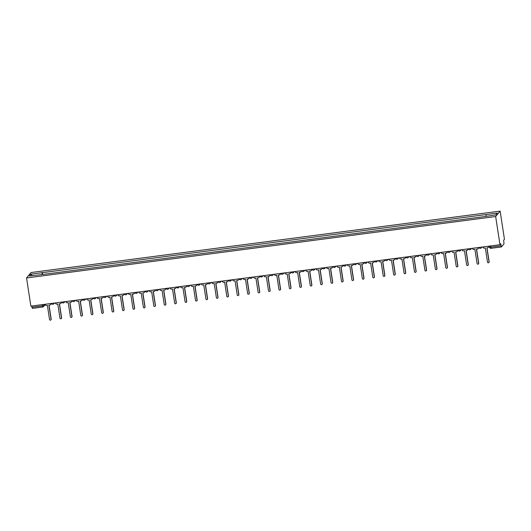 <?xml version="1.0" encoding="UTF-8"?>
<svg xmlns="http://www.w3.org/2000/svg" width="531" height="531" viewBox="0 0 531 531"><rect width="100%" height="100%" fill="white"/><g stroke="black" fill="none" stroke-linecap="round" stroke-linejoin="round"><path stroke-width="0.8" d="M499.976 244.705L500.766 243.742L501.47 246.935L503.999 243.862L503.66 240.238L504.45 239.282L500.136 211.106L31.024 272.536L26.55 277.959L495.662 216.529L499.976 244.705L30.864 306.135L26.55 277.959M42.659 307.011L32.325 308.378L31.973 307.243L42.334 305.889L43.847 305.498L44.83 304.309M31.78 306.015L31.973 307.243M500.136 211.106L495.662 216.529M486.111 216.17L486.084 214.551L497.315 213.077L495.815 214.902L484.372 216.628L40.389 274.766L29.371 275.981L30.878 274.162L42.108 272.688L42.135 274.54M486.084 214.551L42.108 272.688M42.626 274.474L42.314 272.436M32.298 275.596L30.878 274.162M482.918 246.942L482.925 246.981A1.367 1.334 -140.5 0 0 484.464 248.136L485.334 248.023L487.498 262.148A0.783 0.77 -140.5 0 0 488.872 262.546A0.783 0.77 -140.5 0 0 489.031 261.949L486.874 247.824L487.743 247.711A1.367 1.334 -140.5 0 0 488.872 246.198L488.912 246.152M488.998 246.145A1.367 1.334 39.5 0 1 488.646 247.167M487.007 247.804L489.151 261.803A0.783 0.77 39.5 0 1 488.925 262.473M472.49 248.302L472.497 248.342A1.367 1.334 -140.5 0 0 474.037 249.504L474.906 249.391L477.07 263.515A0.783 0.77 -140.5 0 0 478.444 263.914A0.783 0.77 -140.5 0 0 478.604 263.31L476.446 249.192L477.316 249.079A1.367 1.334 -140.5 0 0 478.444 247.565L478.484 247.519M478.57 247.506A1.367 1.334 39.5 0 1 478.219 248.535M476.579 249.172L478.723 263.17A0.783 0.77 39.5 0 1 478.497 263.841M462.063 249.67L462.07 249.709A1.367 1.334 -140.5 0 0 463.609 250.871L464.479 250.758L466.643 264.876A0.783 0.77 -140.5 0 0 468.017 265.274A0.783 0.77 -140.5 0 0 468.176 264.677L466.019 250.552L466.888 250.44A1.367 1.334 -140.5 0 0 468.017 248.933L468.057 248.886M468.143 248.873A1.367 1.334 39.5 0 1 467.791 249.902M466.152 250.539L468.296 264.538A0.783 0.77 39.5 0 1 468.07 265.201M451.635 251.037L451.642 251.077A1.367 1.334 -140.5 0 0 453.182 252.238L454.051 252.119L456.215 266.243A0.783 0.77 -140.5 0 0 457.589 266.642A0.783 0.77 -140.5 0 0 457.749 266.044L455.591 251.92L456.461 251.807A1.367 1.334 -140.5 0 0 457.589 250.293L457.629 250.247M457.715 250.24A1.367 1.334 39.5 0 1 457.364 251.269M455.724 251.9L457.868 265.905A0.783 0.77 39.5 0 1 457.642 266.569M441.208 252.398L441.215 252.444A1.367 1.334 -140.5 0 0 442.754 253.599L443.624 253.486L445.788 267.611A0.783 0.77 -140.5 0 0 447.162 268.009A0.783 0.77 -140.5 0 0 447.321 267.405L445.164 253.287L446.033 253.174A1.367 1.334 -140.5 0 0 447.162 251.661L447.202 251.614M447.288 251.601A1.367 1.334 39.5 0 1 446.936 252.63M445.297 253.267L447.441 267.266A0.783 0.77 39.5 0 1 447.215 267.936M430.78 253.765L430.787 253.805A1.367 1.334 -140.5 0 0 432.327 254.966L433.196 254.853L435.36 268.978A0.783 0.77 -140.5 0 0 436.734 269.376A0.783 0.77 -140.5 0 0 436.894 268.772L434.736 254.654L435.606 254.535A1.367 1.334 -140.5 0 0 436.734 253.028L436.774 252.982M436.86 252.968A1.367 1.334 39.5 0 1 436.509 253.997M434.869 254.634L437.013 268.633A0.783 0.77 39.5 0 1 436.787 269.297M420.353 255.132L420.36 255.172A1.367 1.334 -140.5 0 0 421.899 256.334L422.769 256.221L424.933 270.339A0.783 0.77 -140.5 0 0 426.3 270.737A0.783 0.77 -140.5 0 0 426.466 270.14L424.309 256.015L425.172 255.902A1.367 1.334 -140.5 0 0 426.307 254.395L426.347 254.349M426.433 254.336A1.367 1.334 39.5 0 1 426.081 255.365M424.442 256.002L426.585 270A0.783 0.77 39.5 0 1 426.36 270.664M409.925 256.5L409.932 256.539A1.367 1.334 -140.5 0 0 411.472 257.701L412.341 257.581L414.499 271.706A0.783 0.77 -140.5 0 0 415.873 272.104A0.783 0.77 -140.5 0 0 416.038 271.507L413.881 257.382L414.744 257.269A1.367 1.334 -140.5 0 0 415.879 255.756L415.919 255.71M416.005 255.703A1.367 1.334 39.5 0 1 415.654 256.732M414.014 257.362L416.158 271.361A0.783 0.77 39.5 0 1 415.932 272.031M399.498 257.86L399.504 257.9A1.367 1.334 -140.5 0 0 401.044 259.062L401.914 258.949L404.071 273.073A0.783 0.77 -140.5 0 0 405.445 273.472A0.783 0.77 -140.5 0 0 405.611 272.868L403.447 258.75L404.317 258.637A1.367 1.334 -140.5 0 0 405.452 257.123L405.492 257.077M405.578 257.064A1.367 1.334 39.5 0 1 405.226 258.093M403.587 258.73L405.73 272.728A0.783 0.77 39.5 0 1 405.505 273.399M389.07 259.228L389.077 259.267A1.367 1.334 -140.5 0 0 390.617 260.429L391.486 260.316L393.644 274.434A0.783 0.77 -140.5 0 0 395.018 274.832A0.783 0.77 -140.5 0 0 395.183 274.235L393.02 260.117L393.889 259.998A1.367 1.334 -140.5 0 0 395.024 258.491L395.064 258.444M395.15 258.431A1.367 1.334 39.5 0 1 394.798 259.46M393.159 260.097L395.303 274.096A0.783 0.77 39.5 0 1 395.077 274.759M378.643 260.595L378.649 260.635A1.367 1.334 -140.5 0 0 380.189 261.796L381.059 261.683L383.216 275.801A0.783 0.77 -140.5 0 0 384.59 276.2A0.783 0.77 -140.5 0 0 384.756 275.602L382.592 261.478L383.462 261.365A1.367 1.334 -140.5 0 0 384.597 259.858L384.636 259.812M384.723 259.798A1.367 1.334 39.5 0 1 384.371 260.827M382.732 261.464L384.875 275.463A0.783 0.77 39.5 0 1 384.643 276.127M368.215 261.962L368.222 262.002A1.367 1.334 -140.5 0 0 369.762 263.157L370.631 263.044L372.789 277.169A0.783 0.77 -140.5 0 0 374.163 277.567A0.783 0.77 -140.5 0 0 374.328 276.97L372.165 262.845L373.034 262.732A1.367 1.334 -140.5 0 0 374.169 261.219L374.209 261.172M374.295 261.166A1.367 1.334 39.5 0 1 373.937 262.188M372.304 262.825L374.448 276.824A0.783 0.77 39.5 0 1 374.216 277.494M357.788 263.323L357.794 263.363A1.367 1.334 -140.5 0 0 359.334 264.524L360.204 264.411L362.361 278.536A0.783 0.77 -140.5 0 0 363.735 278.934A0.783 0.77 -140.5 0 0 363.901 278.33L361.737 264.212L362.607 264.099A1.367 1.334 -140.5 0 0 363.742 262.586L363.781 262.54M363.868 262.526A1.367 1.334 39.5 0 1 363.509 263.555M361.877 264.192L364.014 278.191A0.783 0.77 39.5 0 1 363.788 278.861M347.36 264.69L347.367 264.73A1.367 1.334 -140.5 0 0 348.907 265.892L349.776 265.779L351.934 279.897A0.783 0.77 -140.5 0 0 353.307 280.295A0.783 0.77 -140.5 0 0 353.473 279.698L351.31 265.573L352.179 265.46A1.367 1.334 -140.5 0 0 353.314 263.953L353.354 263.907M353.44 263.894A1.367 1.334 39.5 0 1 353.082 264.923M351.449 265.56L353.586 279.558A0.783 0.77 39.5 0 1 353.361 280.222M336.933 266.058L336.939 266.097A1.367 1.334 -140.5 0 0 338.479 267.259L339.349 267.139L341.506 281.264A0.783 0.77 -140.5 0 0 342.88 281.662A0.783 0.77 -140.5 0 0 343.046 281.065L340.882 266.94L341.752 266.827A1.367 1.334 -140.5 0 0 342.887 265.314L342.926 265.268M343.013 265.261A1.367 1.334 39.5 0 1 342.654 266.29M341.021 266.92L343.159 280.926A0.783 0.77 39.5 0 1 342.933 281.589M326.505 267.418L326.512 267.465A1.367 1.334 -140.5 0 0 328.052 268.62L328.921 268.507L331.078 282.631A0.783 0.77 -140.5 0 0 332.452 283.03A0.783 0.77 -140.5 0 0 332.618 282.426L330.455 268.308L331.324 268.195A1.367 1.334 -140.5 0 0 332.459 266.681L332.499 266.635M332.585 266.622A1.367 1.334 39.5 0 1 332.227 267.651M330.594 268.288L332.731 282.286A0.783 0.77 39.5 0 1 332.506 282.957M316.078 268.786L316.084 268.825A1.367 1.334 -140.5 0 0 317.624 269.987L318.494 269.874L320.651 283.999A0.783 0.77 -140.5 0 0 322.025 284.397A0.783 0.77 -140.5 0 0 322.191 283.793L320.027 269.675L320.897 269.556A1.367 1.334 -140.5 0 0 322.032 268.049L322.071 268.002M322.158 267.989A1.367 1.334 39.5 0 1 321.799 269.018M320.166 269.655L322.304 283.654A0.783 0.77 39.5 0 1 322.078 284.317M305.65 270.153L305.65 270.193A1.367 1.334 -140.5 0 0 307.197 271.354L308.066 271.241L310.223 285.359A0.783 0.77 -140.5 0 0 311.597 285.758A0.783 0.77 -140.5 0 0 311.763 285.16L309.6 271.036L310.469 270.923A1.367 1.334 -140.5 0 0 311.604 269.416L311.644 269.37M311.73 269.356A1.367 1.334 39.5 0 1 311.372 270.385M309.739 271.022L311.876 285.021A0.783 0.77 39.5 0 1 311.651 285.685M295.223 271.52L295.223 271.56A1.367 1.334 -140.5 0 0 296.769 272.722L297.639 272.602L299.796 286.727A0.783 0.77 -140.5 0 0 301.17 287.125A0.783 0.77 -140.5 0 0 301.336 286.528L299.172 272.403L300.042 272.29A1.367 1.334 -140.5 0 0 301.177 270.777L301.216 270.73M301.303 270.724A1.367 1.334 39.5 0 1 300.944 271.753M299.311 272.383L301.449 286.382A0.783 0.77 39.5 0 1 301.223 287.052M284.789 272.881L284.795 272.921A1.367 1.334 -140.5 0 0 286.342 274.082L287.211 273.969L289.368 288.094A0.783 0.77 -140.5 0 0 290.742 288.492A0.783 0.77 -140.5 0 0 290.908 287.888L288.745 273.77L289.614 273.657A1.367 1.334 -140.5 0 0 290.749 272.144L290.789 272.098M290.875 272.084A1.367 1.334 39.5 0 1 290.517 273.113M288.884 273.75L291.021 287.749A0.783 0.77 39.5 0 1 290.796 288.419M274.361 274.248L274.368 274.288A1.367 1.334 -140.5 0 0 275.914 275.45L276.784 275.337L278.941 289.455A0.783 0.77 -140.5 0 0 280.315 289.853A0.783 0.77 -140.5 0 0 280.481 289.256L278.317 275.138L279.187 275.018A1.367 1.334 -140.5 0 0 280.322 273.511L280.355 273.465M280.448 273.452A1.367 1.334 39.5 0 1 280.089 274.481M278.456 275.118L280.594 289.116A0.783 0.77 39.5 0 1 280.368 289.78M263.934 275.616L263.94 275.655A1.367 1.334 -140.5 0 0 265.487 276.817L266.35 276.704L268.513 290.822A0.783 0.77 -140.5 0 0 269.887 291.22A0.783 0.77 -140.5 0 0 270.053 290.623L267.889 276.498L268.759 276.385A1.367 1.334 -140.5 0 0 269.894 274.879L269.927 274.832M270.02 274.819A1.367 1.334 39.5 0 1 269.662 275.848M268.022 276.485L270.166 290.484A0.783 0.77 39.5 0 1 269.94 291.147M253.506 276.983L253.513 277.023A1.367 1.334 -140.5 0 0 255.059 278.178L255.922 278.065L258.086 292.189A0.783 0.77 -140.5 0 0 259.46 292.588A0.783 0.77 -140.5 0 0 259.626 291.99L257.462 277.866L258.331 277.753A1.367 1.334 -140.5 0 0 259.467 276.239L259.5 276.193M259.593 276.186A1.367 1.334 39.5 0 1 259.234 277.209M257.595 277.846L259.739 291.844A0.783 0.77 39.5 0 1 259.513 292.515M243.079 278.344L243.085 278.383A1.367 1.334 -140.5 0 0 244.632 279.545L245.495 279.432L247.658 293.557A0.783 0.77 -140.5 0 0 249.032 293.955A0.783 0.77 -140.5 0 0 249.198 293.351L247.034 279.233L247.904 279.12A1.367 1.334 -140.5 0 0 249.039 277.607L249.072 277.56M249.165 277.547A1.367 1.334 39.5 0 1 248.807 278.576M247.167 279.213L249.311 293.212A0.783 0.77 39.5 0 1 249.085 293.882M232.651 279.711L232.658 279.751A1.367 1.334 -140.5 0 0 234.198 280.912L235.067 280.799L237.231 294.917A0.783 0.77 -140.5 0 0 238.605 295.316A0.783 0.77 -140.5 0 0 238.771 294.718L236.607 280.594L237.476 280.481A1.367 1.334 -140.5 0 0 238.611 278.974L238.645 278.928M238.738 278.914A1.367 1.334 39.5 0 1 238.379 279.943M236.74 280.58L238.884 294.579A0.783 0.77 39.5 0 1 238.658 295.243M222.224 281.078L222.23 281.118A1.367 1.334 -140.5 0 0 223.77 282.28L224.64 282.16L226.803 296.285A0.783 0.77 -140.5 0 0 228.177 296.683A0.783 0.77 -140.5 0 0 228.343 296.086L226.179 281.961L227.049 281.848A1.367 1.334 -140.5 0 0 228.184 280.335L228.217 280.288M228.31 280.282A1.367 1.334 39.5 0 1 227.952 281.311M226.312 281.941L228.456 295.946A0.783 0.77 39.5 0 1 228.23 296.61M211.796 282.439L211.803 282.485A1.367 1.334 -140.5 0 0 213.343 283.64L214.212 283.527L216.376 297.652A0.783 0.77 -140.5 0 0 217.75 298.05A0.783 0.77 -140.5 0 0 217.916 297.446L215.752 283.328L216.621 283.215A1.367 1.334 -140.5 0 0 217.756 281.702L217.79 281.656M217.883 281.642A1.367 1.334 39.5 0 1 217.524 282.671M215.885 283.308L218.029 297.307A0.783 0.77 39.5 0 1 217.803 297.977M201.368 283.806L201.375 283.846A1.367 1.334 -140.5 0 0 202.915 285.008L203.785 284.895L205.948 299.019A0.783 0.77 -140.5 0 0 207.322 299.418A0.783 0.77 -140.5 0 0 207.488 298.814L205.324 284.696L206.194 284.576A1.367 1.334 -140.5 0 0 207.322 283.069L207.362 283.023M207.455 283.01A1.367 1.334 39.5 0 1 207.097 284.039M205.457 284.676L207.601 298.674A0.783 0.77 39.5 0 1 207.375 299.338M190.941 285.174L190.948 285.213A1.367 1.334 -140.5 0 0 192.487 286.375L193.357 286.262L195.521 300.38A0.783 0.77 -140.5 0 0 196.895 300.778A0.783 0.77 -140.5 0 0 197.054 300.181L194.897 286.056L195.766 285.943A1.367 1.334 -140.5 0 0 196.895 284.437L196.935 284.39M197.028 284.377A1.367 1.334 39.5 0 1 196.669 285.406M195.03 286.043L197.174 300.042A0.783 0.77 39.5 0 1 196.948 300.705M180.513 286.541L180.52 286.581A1.367 1.334 -140.5 0 0 182.06 287.742L182.929 287.623L185.093 301.747A0.783 0.77 -140.5 0 0 186.467 302.146A0.783 0.77 -140.5 0 0 186.627 301.548L184.469 287.424L185.339 287.311A1.367 1.334 -140.5 0 0 186.467 285.797L186.507 285.751M186.593 285.744A1.367 1.334 39.5 0 1 186.242 286.773M184.602 287.404L186.746 301.402A0.783 0.77 39.5 0 1 186.52 302.073M170.086 287.902L170.093 287.941A1.367 1.334 -140.5 0 0 171.632 289.103L172.502 288.99L174.666 303.115A0.783 0.77 -140.5 0 0 176.04 303.513A0.783 0.77 -140.5 0 0 176.199 302.909L174.042 288.791L174.911 288.678A1.367 1.334 -140.5 0 0 176.04 287.165L176.08 287.118M176.166 287.105A1.367 1.334 39.5 0 1 175.814 288.134M174.175 288.771L176.319 302.77A0.783 0.77 39.5 0 1 176.093 303.44M159.658 289.269L159.665 289.309A1.367 1.334 -140.5 0 0 161.205 290.47L162.074 290.357L164.238 304.475A0.783 0.77 -140.5 0 0 165.612 304.874A0.783 0.77 -140.5 0 0 165.772 304.276L163.614 290.158L164.484 290.039A1.367 1.334 -140.5 0 0 165.612 288.532L165.652 288.486M165.738 288.472A1.367 1.334 39.5 0 1 165.387 289.501M163.747 290.138L165.891 304.137A0.783 0.77 39.5 0 1 165.665 304.801M149.231 290.636L149.238 290.676A1.367 1.334 -140.5 0 0 150.777 291.838L151.647 291.725L153.811 305.843A0.783 0.77 -140.5 0 0 155.185 306.241A0.783 0.77 -140.5 0 0 155.344 305.644L153.187 291.519L154.056 291.406A1.367 1.334 -140.5 0 0 155.185 289.899L155.225 289.853M155.311 289.84A1.367 1.334 39.5 0 1 154.959 290.869M153.32 291.506L155.464 305.504A0.783 0.77 39.5 0 1 155.238 306.168M138.803 291.997L138.81 292.043A1.367 1.334 -140.5 0 0 140.35 293.198L141.219 293.085L143.383 307.21A0.783 0.77 -140.5 0 0 144.757 307.608A0.783 0.77 -140.5 0 0 144.917 307.011L142.759 292.886L143.629 292.773A1.367 1.334 -140.5 0 0 144.757 291.26L144.797 291.214M144.883 291.207A1.367 1.334 39.5 0 1 144.532 292.229M142.892 292.866L145.036 306.865A0.783 0.77 39.5 0 1 144.81 307.535M128.376 293.364L128.383 293.404A1.367 1.334 -140.5 0 0 129.922 294.566L130.792 294.453L132.956 308.577A0.783 0.77 -140.5 0 0 134.33 308.976A0.783 0.77 -140.5 0 0 134.489 308.372L132.332 294.254L133.201 294.141A1.367 1.334 -140.5 0 0 134.33 292.627L134.37 292.581M134.456 292.568A1.367 1.334 39.5 0 1 134.104 293.597M132.465 294.234L134.608 308.232A0.783 0.77 39.5 0 1 134.383 308.903M117.948 294.732L117.955 294.771A1.367 1.334 -140.5 0 0 119.495 295.933L120.364 295.82L122.528 309.938A0.783 0.77 -140.5 0 0 123.902 310.336A0.783 0.77 -140.5 0 0 124.062 309.739L121.904 295.614L122.774 295.501A1.367 1.334 -140.5 0 0 123.902 293.995L123.942 293.948M124.028 293.935A1.367 1.334 39.5 0 1 123.677 294.964M122.037 295.601L124.181 309.6A0.783 0.77 39.5 0 1 123.955 310.263M107.521 296.099L107.527 296.139A1.367 1.334 -140.5 0 0 109.067 297.3L109.937 297.181L112.101 311.305A0.783 0.77 -140.5 0 0 113.475 311.704A0.783 0.77 -140.5 0 0 113.634 311.106L111.477 296.982L112.346 296.869A1.367 1.334 -140.5 0 0 113.475 295.355L113.515 295.309M113.601 295.302A1.367 1.334 39.5 0 1 113.249 296.331M111.61 296.962L113.753 310.967A0.783 0.77 39.5 0 1 113.528 311.631M97.093 297.46L97.1 297.506A1.367 1.334 -140.5 0 0 98.64 298.661L99.509 298.548L101.673 312.673A0.783 0.77 -140.5 0 0 103.047 313.071A0.783 0.77 -140.5 0 0 103.206 312.467L101.049 298.349L101.919 298.236A1.367 1.334 -140.5 0 0 103.047 296.723L103.087 296.676M103.173 296.663A1.367 1.334 39.5 0 1 102.822 297.692M101.182 298.329L103.326 312.328A0.783 0.77 39.5 0 1 103.1 312.998M86.666 298.827L86.672 298.867A1.367 1.334 -140.5 0 0 88.212 300.028L89.082 299.915L91.246 314.04A0.783 0.77 -140.5 0 0 92.62 314.438A0.783 0.77 -140.5 0 0 92.779 313.834L90.622 299.716L91.491 299.597A1.367 1.334 -140.5 0 0 92.62 298.09L92.659 298.044M92.746 298.03A1.367 1.334 39.5 0 1 92.394 299.059M90.755 299.696L92.898 313.695A0.783 0.77 39.5 0 1 92.673 314.359M76.238 300.194L76.245 300.234A1.367 1.334 -140.5 0 0 77.785 301.396L78.654 301.283L80.818 315.401A0.783 0.77 -140.5 0 0 82.192 315.799A0.783 0.77 -140.5 0 0 82.351 315.202L80.194 301.077L81.064 300.964A1.367 1.334 -140.5 0 0 82.192 299.457L82.232 299.411M82.318 299.398A1.367 1.334 39.5 0 1 81.966 300.427M80.327 301.064L82.471 315.062A0.783 0.77 39.5 0 1 82.245 315.726M65.811 301.562L65.817 301.601A1.367 1.334 -140.5 0 0 67.357 302.763L68.227 302.643L70.391 316.768A0.783 0.77 -140.5 0 0 71.758 317.166A0.783 0.77 -140.5 0 0 71.924 316.569L69.767 302.444L70.63 302.331A1.367 1.334 -140.5 0 0 71.765 300.818L71.804 300.772M71.891 300.765A1.367 1.334 39.5 0 1 71.539 301.794M69.9 302.424L72.043 316.423A0.783 0.77 39.5 0 1 71.818 317.093M55.383 302.922L55.39 302.962A1.367 1.334 -140.5 0 0 56.93 304.124L57.799 304.011L59.957 318.135A0.783 0.77 -140.5 0 0 61.331 318.534A0.783 0.77 -140.5 0 0 61.496 317.93L59.339 303.812L60.202 303.699A1.367 1.334 -140.5 0 0 61.337 302.185L61.377 302.139M61.463 302.126A1.367 1.334 39.5 0 1 61.111 303.155M59.472 303.792L61.616 317.79A0.783 0.77 39.5 0 1 61.39 318.461M44.956 304.29L44.962 304.329A1.367 1.334 -140.5 0 0 46.502 305.491L47.372 305.378L49.529 319.496A0.783 0.77 -140.5 0 0 50.903 319.894A0.783 0.77 -140.5 0 0 51.069 319.297L48.905 305.179L49.775 305.06A1.367 1.334 -140.5 0 0 50.91 303.553L50.949 303.506M51.036 303.493A1.367 1.334 39.5 0 1 50.684 304.522M49.044 305.159L51.188 319.158A0.783 0.77 39.5 0 1 50.963 319.821M43.688 304.455L43.847 305.498A1.367 1.334 -140.5 0 1 42.712 307.004L42.141 304.661M489.403 246.092L489.555 247.161L490.724 247.174L501.085 245.813M501.41 246.942L491.082 248.309L490.538 245.939M481.617 247.107A1.367 1.334 39.5 0 1 480.475 248.322M471.189 248.475A1.367 1.334 39.5 0 1 470.048 249.683M460.762 249.842A1.367 1.334 39.5 0 1 459.62 251.05M450.334 251.203A1.367 1.334 39.5 0 1 449.193 252.417M439.907 252.57A1.367 1.334 39.5 0 1 438.765 253.785M429.479 253.937A1.367 1.334 39.5 0 1 428.338 255.145M419.052 255.305A1.367 1.334 39.5 0 1 417.91 256.513M408.624 256.665A1.367 1.334 39.5 0 1 407.483 257.88M398.197 258.033A1.367 1.334 39.5 0 1 397.055 259.241M387.769 259.4A1.367 1.334 39.5 0 1 386.628 260.608M377.342 260.761A1.367 1.334 39.5 0 1 376.2 261.975M366.914 262.128A1.367 1.334 39.5 0 1 365.766 263.343M356.487 263.495A1.367 1.334 39.5 0 1 355.339 264.703M346.059 264.863A1.367 1.334 39.5 0 1 344.911 266.071M335.632 266.223A1.367 1.334 39.5 0 1 334.484 267.438M325.204 267.591A1.367 1.334 39.5 0 1 324.056 268.805M314.777 268.958A1.367 1.334 39.5 0 1 313.629 270.166M304.349 270.325A1.367 1.334 39.5 0 1 303.201 271.533M293.922 271.686A1.367 1.334 39.5 0 1 292.773 272.901M283.494 273.053A1.367 1.334 39.5 0 1 282.346 274.261M273.067 274.421A1.367 1.334 39.5 0 1 271.918 275.629M262.639 275.781A1.367 1.334 39.5 0 1 261.491 276.996M252.212 277.149A1.367 1.334 39.5 0 1 251.063 278.363M241.784 278.516A1.367 1.334 39.5 0 1 240.636 279.724M231.357 279.883A1.367 1.334 39.5 0 1 230.208 281.091M220.929 281.244A1.367 1.334 39.5 0 1 219.781 282.459M210.502 282.611A1.367 1.334 39.5 0 1 209.353 283.826M200.068 283.979A1.367 1.334 39.5 0 1 198.926 285.187M189.64 285.346A1.367 1.334 39.5 0 1 188.498 286.554M179.212 286.707A1.367 1.334 39.5 0 1 178.071 287.921M168.785 288.074A1.367 1.334 39.5 0 1 167.643 289.282M158.357 289.441A1.367 1.334 39.5 0 1 157.216 290.649M147.93 290.802A1.367 1.334 39.5 0 1 146.788 292.017M137.502 292.169A1.367 1.334 39.5 0 1 136.361 293.384M127.075 293.537A1.367 1.334 39.5 0 1 125.933 294.745M116.647 294.904A1.367 1.334 39.5 0 1 115.506 296.112M106.22 296.265A1.367 1.334 39.5 0 1 105.078 297.479M95.792 297.632A1.367 1.334 39.5 0 1 94.651 298.847M85.365 298.999A1.367 1.334 39.5 0 1 84.223 300.207M74.937 300.36A1.367 1.334 39.5 0 1 73.796 301.575M64.51 301.727A1.367 1.334 39.5 0 1 63.368 302.942M54.082 303.095A1.367 1.334 39.5 0 1 52.941 304.303M478.989 247.453A1.367 1.367 0 0 0 481.325 247.851L481.975 247.061M468.561 248.82A1.367 1.367 0 0 0 470.897 249.218L471.548 248.428M458.134 250.181A1.367 1.367 0 0 0 460.47 250.586L461.12 249.796M447.706 251.548A1.367 1.367 0 0 0 450.036 251.946L450.693 251.156M437.278 252.915A1.367 1.367 0 0 0 439.608 253.314L440.265 252.524M426.851 254.283A1.367 1.367 0 0 0 429.181 254.681L429.838 253.891M416.423 255.643A1.367 1.367 0 0 0 418.753 256.048L419.41 255.258M405.996 257.011A1.367 1.367 0 0 0 408.326 257.409L408.983 256.619M395.568 258.378A1.367 1.367 0 0 0 397.898 258.776L398.555 257.986M385.141 259.745A1.367 1.367 0 0 0 387.471 260.144L388.128 259.354M374.713 261.106A1.367 1.367 0 0 0 377.043 261.504L377.7 260.714M364.286 262.473A1.367 1.367 0 0 0 366.616 262.872L367.266 262.082M353.858 263.841A1.367 1.367 0 0 0 356.188 264.239L356.839 263.449M343.431 265.201A1.367 1.367 0 0 0 345.761 265.606L346.411 264.816M333.003 266.569A1.367 1.367 0 0 0 335.333 266.967L335.984 266.177M322.576 267.936A1.367 1.367 0 0 0 324.906 268.334L325.556 267.544M312.148 269.303A1.367 1.367 0 0 0 314.478 269.702L315.129 268.912M301.721 270.664A1.367 1.367 0 0 0 304.051 271.069L304.701 270.272M291.287 272.031A1.367 1.367 0 0 0 293.623 272.43L294.274 271.64M280.859 273.399A1.367 1.367 0 0 0 283.196 273.797L283.846 273.007M270.432 274.766A1.367 1.367 0 0 0 272.768 275.164L273.419 274.374M260.004 276.127A1.367 1.367 0 0 0 262.341 276.525L262.991 275.735M249.577 277.494A1.367 1.367 0 0 0 251.913 277.892L252.564 277.102M239.149 278.861A1.367 1.367 0 0 0 241.486 279.26L242.136 278.47M228.722 280.222A1.367 1.367 0 0 0 231.058 280.627L231.708 279.837M218.294 281.589A1.367 1.367 0 0 0 220.63 281.988L221.281 281.198M207.867 282.957A1.367 1.367 0 0 0 210.203 283.355L210.853 282.565M197.439 284.324A1.367 1.367 0 0 0 199.775 284.722L200.426 283.932M187.012 285.685A1.367 1.367 0 0 0 189.348 286.09L189.998 285.293M176.584 287.052A1.367 1.367 0 0 0 178.92 287.45L179.571 286.66M166.157 288.419A1.367 1.367 0 0 0 168.493 288.818L169.143 288.028M155.729 289.787A1.367 1.367 0 0 0 158.065 290.185L158.716 289.395M145.302 291.147A1.367 1.367 0 0 0 147.638 291.546L148.288 290.756M134.874 292.515A1.367 1.367 0 0 0 137.21 292.913L137.861 292.123M124.446 293.882A1.367 1.367 0 0 0 126.783 294.28L127.433 293.49M114.019 295.243A1.367 1.367 0 0 0 116.355 295.648L117.006 294.858M103.591 296.61A1.367 1.367 0 0 0 105.928 297.008L106.578 296.218M93.164 297.977A1.367 1.367 0 0 0 95.494 298.376L96.151 297.586M82.736 299.345A1.367 1.367 0 0 0 85.066 299.743L85.723 298.953M72.309 300.705A1.367 1.367 0 0 0 74.639 301.11L75.296 300.314M61.881 302.073A1.367 1.367 0 0 0 64.211 302.471L64.868 301.681M51.454 303.44A1.367 1.367 0 0 0 53.784 303.838L54.441 303.048M489.39 246.092L489.555 247.161A1.367 1.367 0 0 0 491.082 248.309L501.437 246.948M45.075 304.708L43.562 306.54A1.367 1.367 0 0 1 42.686 307.024L32.325 308.378"/></g></svg>
